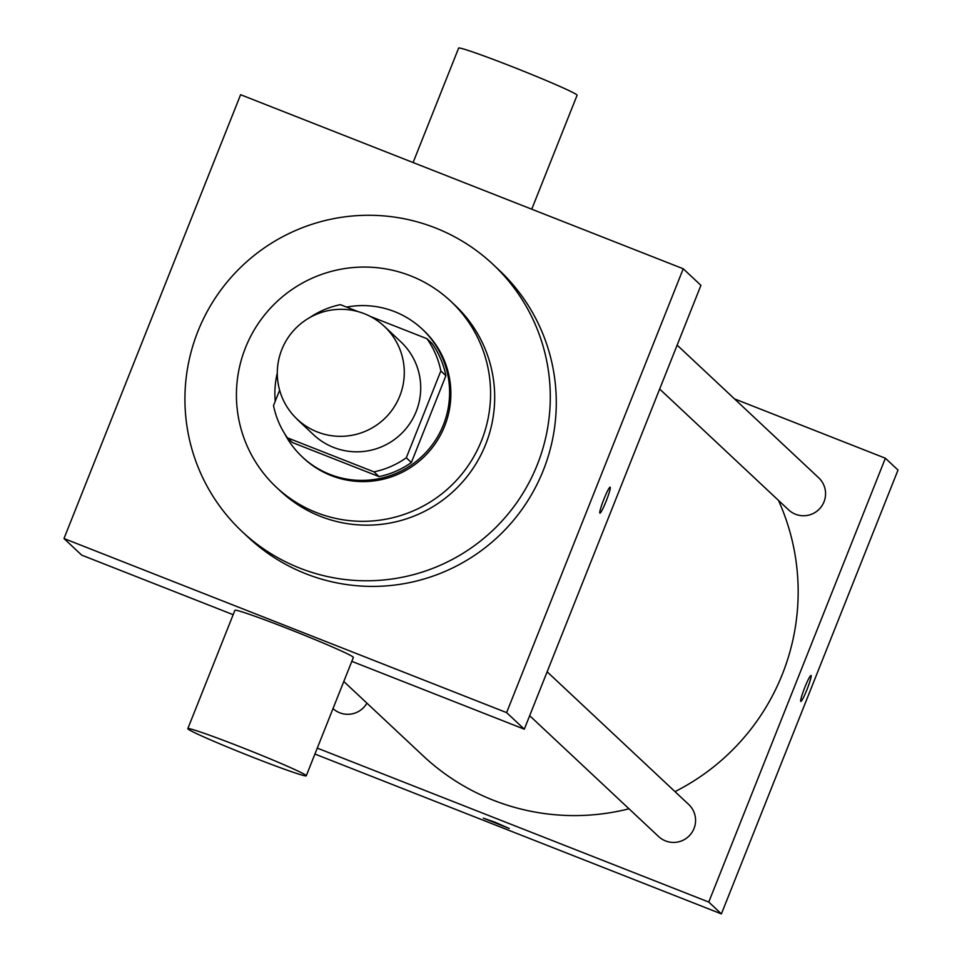 <?xml version="1.0" encoding="UTF-8"?>
<svg xmlns="http://www.w3.org/2000/svg" width="962" height="962" viewBox="0 0 962 962"><rect width="100%" height="100%" fill="white"/><g stroke="black" fill="none" stroke-linecap="round" stroke-linejoin="round"><path stroke-width="1.44" d="M364.309 313.696A63.745 63.372 133.1 0 1 386.989 416.197A63.745 63.372 133.1 0 1 287.193 339.009A63.745 63.372 133.1 0 1 364.309 313.696M384.343 326.358L400.769 341.75A63.745 63.372 133.1 0 1 403.415 431.589A63.745 63.372 133.1 0 1 313.6 434.776L297.174 419.384M279.569 390.356L273.521 405.567A85.606 85.101 133.1 0 0 287.397 437.818L373.977 471.861A85.606 85.101 133.1 0 0 406.301 457.78L440.849 370.971A85.606 85.101 133.1 0 0 426.972 338.708L370.382 316.462M357.984 311.58L340.392 304.665A85.606 85.101 133.1 0 0 309.812 317.544M406.301 457.78L411.363 462.518L445.911 375.709L440.849 370.971M445.911 375.709A85.606 85.101 133.1 0 0 432.022 343.446L426.972 338.708M411.363 462.518A85.606 85.101 133.1 0 1 379.028 476.599L373.977 471.861M287.397 437.818L292.46 442.556L379.028 476.599M284.716 433.778A87.65 87.133 -46.9 0 0 443.386 424.915A87.65 87.133 -46.9 0 0 346.585 307.106M277.212 373.364A87.65 87.133 -46.9 0 0 275.216 401.298M422.174 329.052L423.436 330.231A87.65 87.133 133.1 0 1 444.648 426.094A87.65 87.133 133.1 0 1 303.571 458.14L302.308 456.95M481.541 440.608A127.489 126.731 -46.9 0 0 450.673 301.166A127.489 126.731 -46.9 0 0 271.031 307.527A127.489 126.731 -46.9 0 0 276.322 487.205A127.489 126.731 -46.9 0 0 481.541 440.608M276.322 487.205L280.435 491.053A127.489 126.731 -46.9 0 0 485.642 444.456A127.489 126.731 -46.9 0 0 454.785 305.014L450.673 301.166M537.277 464.754A183.261 182.179 -46.9 0 0 492.929 264.31A183.261 182.179 -46.9 0 0 234.68 273.461A183.261 182.179 -46.9 0 0 242.292 531.745A183.261 182.179 -46.9 0 0 537.277 464.754M492.929 264.31L498.929 269.937A183.261 182.179 133.1 0 1 543.277 470.382A183.261 182.179 133.1 0 1 248.292 537.373L242.292 531.745M506.613 712.614L683.236 268.771L240.608 94.709L63.985 538.54L506.613 712.614L524.302 729.184L700.925 285.353L683.236 268.771M606.132 501.202A13.949 1.407 -68.5 0 1 599.927 513.143A13.949 1.407 -68.5 0 1 603.715 499.651A13.949 1.407 -68.5 0 1 610.136 487.181A13.949 1.407 -68.5 0 1 606.132 501.202M63.985 538.54L81.674 555.122L233.165 614.694M351.803 661.351L524.302 729.184M187.818 728.655L234.908 610.293A63.745 2.549 21.7 0 1 295.081 631.505A63.745 2.549 21.7 0 1 353.367 657.431L306.265 775.793A63.745 2.549 -158.3 0 0 247.98 749.855A63.745 2.549 -158.3 0 0 187.818 728.655A63.745 2.549 -158.3 0 0 188.023 729.016A63.745 2.549 -158.3 0 0 249.098 755.783A63.745 2.549 -158.3 0 0 306.265 775.793M413.095 162.542L458.633 48.1A63.745 2.549 21.7 0 1 515.8 68.11A63.745 2.549 21.7 0 1 576.887 94.877A63.745 2.549 21.7 0 1 577.092 95.238L531.745 209.199M778.462 500.372A223.1 221.777 133.1 0 1 782.322 674.338A223.1 221.777 133.1 0 1 674.999 791.618M629.004 808.801A223.1 221.777 133.1 0 1 423.196 755.891L343.795 681.481M547.137 671.801L688.684 804.448A21.994 21.861 133.1 0 1 689.598 835.449A21.994 21.861 133.1 0 1 658.609 836.543L529.665 715.704M677.14 345.13L818.686 477.789A21.994 21.861 133.1 0 1 824.001 501.839A21.994 21.861 133.1 0 1 788.599 509.872L659.667 389.033M366.907 703.138A21.994 21.861 133.1 0 1 333.008 708.585M317.28 748.111L708.766 902.055L885.389 458.225L734.487 398.881M314.923 754.052L721.392 913.9L708.766 902.055M721.392 913.9L898.015 470.057L885.389 458.225M811.014 675.444A13.949 1.407 -68.5 0 1 811.062 675.48A13.949 1.407 -68.5 0 1 807.13 689.201A13.949 1.407 -68.5 0 1 800.817 701.406A13.949 1.407 -68.5 0 1 804.605 687.914A13.949 1.407 -68.5 0 1 811.014 675.456A13.949 1.407 -68.5 0 1 811.062 675.48A13.949 1.407 -68.5 0 1 807.13 689.165A13.949 1.407 -68.5 0 1 800.805 701.406M495.177 822.282L509.247 828.474L483.333 818.157L495.177 822.282"/></g></svg>
